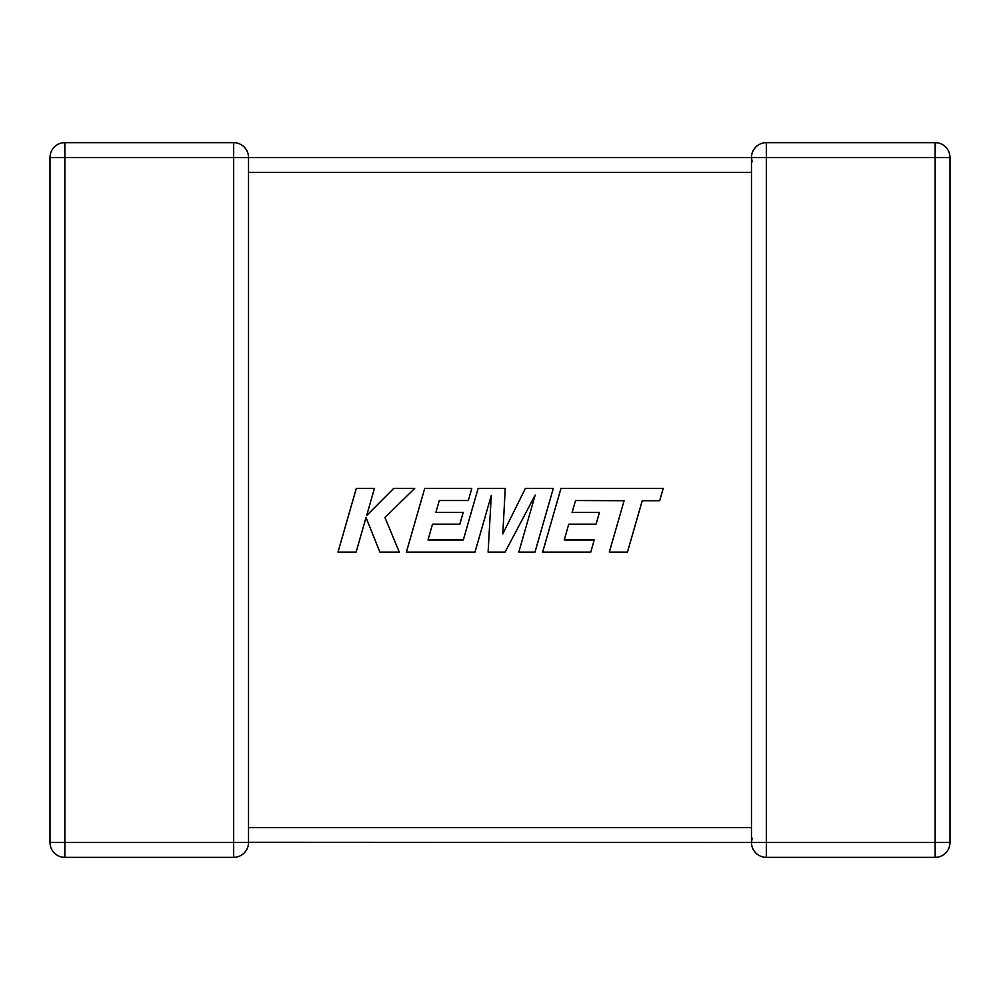 <?xml version="1.0" encoding="UTF-8"?>
<svg xmlns="http://www.w3.org/2000/svg" width="1000" height="1000" viewBox="0 0 1000 1000"><rect width="100%" height="100%" fill="white"/><g stroke="black" fill="none" stroke-linecap="round" stroke-linejoin="round"><path stroke-width="1.5" d="M751.475 830.025L751.475 842.487L248.525 842.288M751.475 171.912L751.475 171.225M751.475 828.775L751.475 172.375L248.525 172.375L248.525 842.487A14.863 14.863 0 0 1 233.663 857.35L64.862 857.35A14.863 14.863 0 0 1 50 842.487L50 157.513A14.863 14.863 0 0 1 64.862 142.65L233.663 142.65A14.863 14.863 0 0 1 248.525 157.513L248.525 172.375M233.663 142.65L233.663 157.513L64.862 157.513L64.862 842.487L233.663 842.487L233.663 157.513L751.475 157.513L752.125 161.863M751.475 158L751.475 157.513A14.863 14.863 0 0 1 766.338 142.65L935.138 142.65A14.863 14.863 0 0 1 950 157.513L950 842.487L935.138 842.487L935.138 857.35L766.338 857.35A14.863 14.863 0 0 1 751.475 842.487A14.863 14.863 0 0 0 766.338 857.35L766.338 842.487L935.138 842.487L935.138 157.513L766.338 157.513L766.338 842.487L751.475 842.487L752.125 838.138M935.138 857.35A14.863 14.863 0 0 0 950 842.487A14.863 14.863 0 0 1 935.138 857.35M575.55 500.538L624.1 500.712L609.325 552.1L627.463 552.1L642.237 500.712L659.675 500.712L663.213 488.413L560.975 488.413L542.65 552.1L590.775 552.1L594.212 539.987L564.225 539.987L568.75 524.15L596.075 524.15L599.438 512.388L572.1 512.388L575.55 500.538M553.3 488.413L525.363 488.413L502.8 533.913L505.25 488.413L478.125 488.413L463.3 539.987L427.987 539.987L432.5 524.15L459.837 524.15L463.2 512.388L435.863 512.388L439.312 500.538L468.325 500.538L471.763 488.413L424.712 488.413L406.388 552.1L475 552.1L491.287 495.4L488.1 552.1L505.087 552.1L535.163 495.125L518.8 552.1L534.987 552.1L553.3 488.413M356.3 488.413L338 552.1L356.112 552.1L366.025 517.525L379.9 552.1L399.288 552.1L384.95 517.525L414.675 488.413L393.725 488.413L366.65 515.575L374.438 488.413L356.3 488.413M248.525 827.625L751.475 827.625M50 157.513L64.862 157.513L64.862 142.65M64.862 857.35L64.862 842.487L50 842.487M248.525 842.487L233.663 842.487L233.663 857.35M766.338 142.65A14.863 14.863 0 0 0 751.475 157.513L766.338 157.513L766.338 142.65M935.138 142.65L935.138 157.513L950 157.513A14.863 14.863 0 0 0 935.138 142.65M751.475 157.513L751.475 172.375"/></g></svg>
